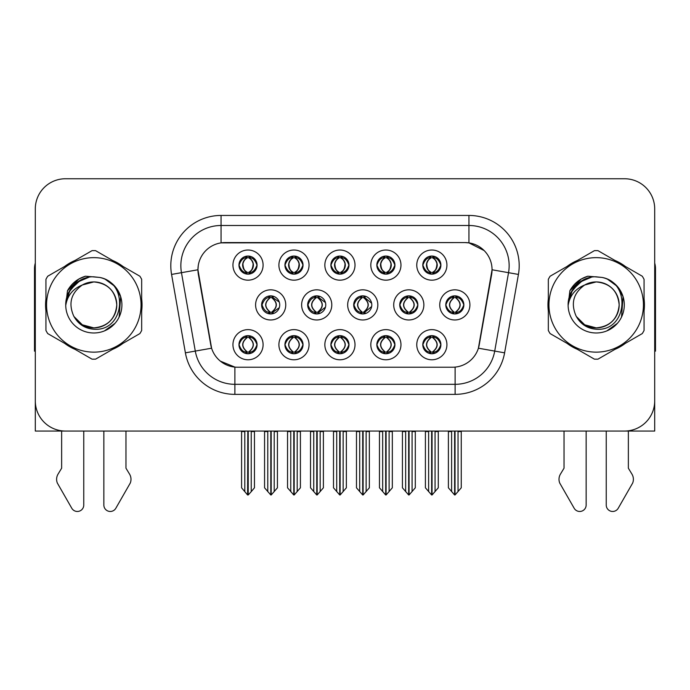 <?xml version="1.0" encoding="UTF-8"?>
<svg xmlns="http://www.w3.org/2000/svg" width="690" height="690" viewBox="0 0 690 690"><rect width="100%" height="100%" fill="white"/><g stroke="black" fill="none" stroke-linecap="round" stroke-linejoin="round"><path stroke-width="1.03" d="M261.631 304.902A9.048 9.048 0 0 0 270.678 313.95A9.048 9.048 0 0 0 279.726 304.902A9.048 9.048 0 0 0 270.678 295.855A9.048 9.048 0 0 0 261.631 304.902L262.036 304.902C263.752 309.776 266.099 312.208 269.083 312.216L270.161 312.216C264.175 307.335 264.175 302.462 270.161 297.588L270.454 297.588C264.313 302.462 264.313 307.335 270.454 312.208L270.454 312.208M255.602 304.902A15.077 15.077 0 0 0 270.678 319.979A15.077 15.077 0 0 0 285.755 304.902A15.077 15.077 0 0 0 270.678 289.826A15.077 15.077 0 0 0 255.602 304.902M422.798 265.098A9.048 9.048 0 0 0 431.845 274.146A9.048 9.048 0 0 0 440.893 265.098A9.048 9.048 0 0 0 431.845 256.05A9.048 9.048 0 0 0 422.798 265.098L422.884 265.098C424.669 260.173 427.024 257.741 429.93 257.793L429.318 256.413M416.769 265.098A15.077 15.077 0 0 0 431.845 280.174A15.077 15.077 0 0 0 446.922 265.098A15.077 15.077 0 0 0 431.845 250.022A15.077 15.077 0 0 0 416.769 265.098M376.844 265.098A9.048 9.048 0 0 0 385.891 274.146A9.048 9.048 0 0 0 394.939 265.098A9.048 9.048 0 0 0 385.891 256.05A9.048 9.048 0 0 0 376.844 265.098L376.93 265.098C378.715 260.173 381.061 257.741 383.976 257.793L383.364 256.413M370.815 265.098A15.077 15.077 0 0 0 385.891 280.174A15.077 15.077 0 0 0 400.968 265.098A15.077 15.077 0 0 0 385.891 250.022A15.077 15.077 0 0 0 370.815 265.098M284.927 265.098A9.048 9.048 0 0 0 293.974 274.146A9.048 9.048 0 0 0 303.022 265.098A9.048 9.048 0 0 0 293.974 256.05A9.048 9.048 0 0 0 284.927 265.098L285.013 265.098C286.798 260.173 289.153 257.741 292.06 257.793L291.447 256.413M278.898 265.098A15.077 15.077 0 0 0 293.974 280.174A15.077 15.077 0 0 0 309.051 265.098A15.077 15.077 0 0 0 293.974 250.022A15.077 15.077 0 0 0 278.898 265.098M330.889 344.707A9.048 9.048 0 0 0 339.937 353.754A9.048 9.048 0 0 0 348.985 344.707A9.048 9.048 0 0 0 339.937 335.659A9.048 9.048 0 0 0 330.889 344.707L330.967 344.707C332.684 349.58 335.038 352.012 338.022 352.021L339.092 352.021C333.106 347.148 333.106 342.274 339.092 337.401L339.394 337.401C333.253 342.274 333.253 347.148 339.394 352.021L339.394 352.021C333.037 347.139 333.037 342.266 339.402 337.401L338.022 337.401C335.09 337.341 332.735 339.773 330.967 344.707M324.852 344.707A15.077 15.077 0 0 0 339.937 359.783A15.077 15.077 0 0 0 355.014 344.707A15.077 15.077 0 0 0 339.937 329.63A15.077 15.077 0 0 0 324.852 344.707M307.671 304.902A9.048 9.048 0 0 0 316.71 313.95A9.048 9.048 0 0 0 325.758 304.902A9.048 9.048 0 0 0 316.71 295.855A9.048 9.048 0 0 0 307.671 304.902L307.99 304.902C309.707 309.776 312.061 312.208 315.045 312.216L316.115 312.216C310.129 307.335 310.129 302.462 316.115 297.588L316.408 297.588C310.267 302.462 310.267 307.335 316.408 312.208L316.408 312.208C310.06 307.335 310.06 302.462 316.417 297.588L315.045 297.588C312.113 297.537 309.758 299.969 307.99 304.902M301.634 304.902A15.077 15.077 0 0 0 316.71 319.979A15.077 15.077 0 0 0 331.795 304.902A15.077 15.077 0 0 0 316.71 289.826A15.077 15.077 0 0 0 301.634 304.902M238.973 344.707A9.048 9.048 0 0 0 248.021 353.754A9.048 9.048 0 0 0 257.068 344.707A9.048 9.048 0 0 0 248.021 335.659A9.048 9.048 0 0 0 238.973 344.707L239.059 344.707C240.767 349.58 243.121 352.012 246.106 352.021L247.175 352.021C241.198 347.148 241.198 342.274 247.175 337.401L247.477 337.401C241.336 342.274 241.336 347.148 247.477 352.021L247.477 352.021C241.121 347.139 241.121 342.266 247.486 337.401L246.106 337.401C243.173 337.341 240.827 339.773 239.059 344.707M232.944 344.707A15.077 15.077 0 0 0 248.021 359.783A15.077 15.077 0 0 0 263.097 344.707A15.077 15.077 0 0 0 248.021 329.63A15.077 15.077 0 0 0 232.944 344.707M399.743 304.902A9.048 9.048 0 0 0 408.791 313.95A9.048 9.048 0 0 0 417.838 304.902A9.048 9.048 0 0 0 408.791 295.855A9.048 9.048 0 0 0 399.743 304.902L399.907 304.902C401.623 309.776 403.969 312.208 406.953 312.216L408.031 312.216C402.046 307.335 402.046 302.462 408.031 297.588L408.325 297.588C402.184 302.462 402.184 307.335 408.325 312.208L408.325 312.208M393.714 304.902A15.077 15.077 0 0 0 408.791 319.979A15.077 15.077 0 0 0 423.867 304.902A15.077 15.077 0 0 0 408.791 289.826A15.077 15.077 0 0 0 393.714 304.902M353.703 304.902A9.048 9.048 0 0 0 362.75 313.95A9.048 9.048 0 0 0 371.798 304.902A9.048 9.048 0 0 0 362.75 295.855A9.048 9.048 0 0 0 353.703 304.902L353.953 304.902C355.661 309.776 358.015 312.208 360.999 312.216L362.069 312.216C356.083 307.335 356.083 302.462 362.069 297.588L362.371 297.588C356.23 302.462 356.23 307.335 362.371 312.208L362.371 312.208C356.014 307.335 356.014 302.462 362.379 297.588L360.999 297.588C358.067 297.537 355.721 299.969 353.953 304.902M347.674 304.902A15.077 15.077 0 0 0 362.75 319.979A15.077 15.077 0 0 0 377.827 304.902A15.077 15.077 0 0 0 362.75 289.826A15.077 15.077 0 0 0 347.674 304.902M376.844 344.707A9.048 9.048 0 0 0 385.891 353.754A9.048 9.048 0 0 0 394.939 344.707A9.048 9.048 0 0 0 385.891 335.659A9.048 9.048 0 0 0 376.844 344.707L376.93 344.707C378.638 349.58 380.992 352.012 383.976 352.021L385.046 352.021C379.069 347.148 379.069 342.274 385.046 337.401L385.348 337.401C379.207 342.274 379.207 347.148 385.348 352.021L385.348 352.021C378.991 347.139 378.991 342.266 385.356 337.401L383.976 337.401C381.044 337.341 378.698 339.773 376.93 344.707M370.815 344.707A15.077 15.077 0 0 0 385.891 359.783A15.077 15.077 0 0 0 400.968 344.707A15.077 15.077 0 0 0 385.891 329.63A15.077 15.077 0 0 0 370.815 344.707M330.889 265.098A9.048 9.048 0 0 0 339.937 274.146A9.048 9.048 0 0 0 348.985 265.098A9.048 9.048 0 0 0 339.937 256.05A9.048 9.048 0 0 0 330.889 265.098L330.976 265.098C332.761 260.173 335.107 257.741 338.022 257.793L337.401 256.413M324.852 265.098A15.077 15.077 0 0 0 339.937 280.174A15.077 15.077 0 0 0 355.014 265.098A15.077 15.077 0 0 0 339.937 250.022A15.077 15.077 0 0 0 324.852 265.098M422.798 344.707A9.048 9.048 0 0 0 431.845 353.754A9.048 9.048 0 0 0 440.893 344.707A9.048 9.048 0 0 0 431.845 335.659A9.048 9.048 0 0 0 422.798 344.707L422.884 344.707C424.6 349.58 426.946 352.012 429.939 352.021L431.009 352.021C425.023 347.148 425.023 342.274 431.009 337.401L431.302 337.401C425.161 342.274 425.161 347.148 431.302 352.021L431.302 352.021C424.954 347.139 424.954 342.266 431.31 337.401L429.939 337.401C427.007 337.341 424.652 339.773 422.884 344.707M416.769 344.707A15.077 15.077 0 0 0 431.845 359.783A15.077 15.077 0 0 0 446.922 344.707A15.077 15.077 0 0 0 431.845 329.63A15.077 15.077 0 0 0 416.769 344.707M284.927 344.707A9.048 9.048 0 0 0 293.974 353.754A9.048 9.048 0 0 0 303.022 344.707A9.048 9.048 0 0 0 293.974 335.659A9.048 9.048 0 0 0 284.927 344.707L285.013 344.707C286.73 349.58 289.076 352.012 292.068 352.021L293.138 352.021C287.152 347.148 287.152 342.274 293.138 337.401L293.431 337.401C287.29 342.274 287.29 347.148 293.431 352.021L293.431 352.021C287.083 347.139 287.083 342.266 293.44 337.401L292.068 337.401C289.136 337.341 286.781 339.773 285.013 344.707M278.898 344.707A15.077 15.077 0 0 0 293.974 359.783A15.077 15.077 0 0 0 309.051 344.707A15.077 15.077 0 0 0 293.974 329.63A15.077 15.077 0 0 0 278.898 344.707M445.783 304.902A9.048 9.048 0 0 0 454.822 313.95A9.048 9.048 0 0 0 463.87 304.902A9.048 9.048 0 0 0 454.822 295.855A9.048 9.048 0 0 0 445.783 304.902L445.861 304.902C447.577 309.776 449.923 312.208 452.916 312.216L453.986 312.216C448 307.335 448 302.462 453.986 297.588L454.279 297.588C448.138 302.462 448.138 307.335 454.279 312.208L454.279 312.208C447.931 307.335 447.931 302.462 454.287 297.588L452.916 297.588C449.984 297.537 447.629 299.969 445.861 304.902M439.746 304.902A15.077 15.077 0 0 0 454.822 319.979A15.077 15.077 0 0 0 469.907 304.902A15.077 15.077 0 0 0 454.822 289.826A15.077 15.077 0 0 0 439.746 304.902M238.973 265.098A9.048 9.048 0 0 0 248.021 274.146A9.048 9.048 0 0 0 257.068 265.098A9.048 9.048 0 0 0 248.021 256.05A9.048 9.048 0 0 0 238.973 265.098L239.059 265.098C240.845 260.173 243.19 257.741 246.106 257.793L245.493 256.413M232.944 265.098A15.077 15.077 0 0 0 248.021 280.174A15.077 15.077 0 0 0 263.097 265.098A15.077 15.077 0 0 0 248.021 250.022A15.077 15.077 0 0 0 232.944 265.098M197.944 269.721A27.143 27.143 0 0 0 198.358 274.43L210.761 344.793A27.143 27.143 0 0 0 237.489 367.227L452.511 367.227A27.143 27.143 0 0 0 479.24 344.793L491.642 274.43A27.143 27.143 0 0 0 464.922 242.578L225.078 242.578A27.143 27.143 0 0 0 197.944 269.721L198.246 265.702M520.001 431.052L654.698 431.052L654.698 208.906A30.153 30.153 0 0 0 624.536 178.753L65.464 178.753A30.153 30.153 0 0 0 35.302 208.906L35.302 431.052L169.999 431.052M45.937 298.882A48.248 48.248 0 0 0 45.937 310.923M64.653 343.353A48.248 48.248 0 0 0 75.081 349.373M112.53 349.373A48.248 48.248 0 0 0 122.958 343.353M141.674 310.923A48.248 48.248 0 0 0 141.674 298.882M548.326 298.882A48.248 48.248 0 0 0 548.326 310.923M567.042 343.353A48.248 48.248 0 0 0 577.47 349.373M614.919 349.373A48.248 48.248 0 0 0 625.347 343.353M644.063 310.923A48.248 48.248 0 0 0 644.063 298.882M221.059 215.444L468.941 215.444A50.258 50.258 0 0 1 518.432 274.43L504.606 352.832A50.258 50.258 0 0 1 455.115 394.361L234.885 394.361A50.258 50.258 0 0 1 185.394 352.832L171.569 274.43A50.258 50.258 0 0 1 221.059 215.444L221.059 225.492L468.941 225.492A40.21 40.21 0 0 1 508.539 272.679L494.713 351.089A40.21 40.21 0 0 1 455.115 384.313L234.885 384.313A40.21 40.21 0 0 1 195.287 351.089L181.461 272.679A40.21 40.21 0 0 1 221.059 225.492L221.059 242.88L464.922 242.578L468.941 242.88L484.104 250.53M452.511 367.227L237.489 367.227M234.885 394.361L234.885 367.097L220.403 361.163M518.432 274.43L492.056 269.773L478.403 348.209L504.606 352.832M185.394 352.832L211.597 348.209L197.944 269.773L181.461 272.679A40.21 40.21 0 0 1 180.858 265.702M479.24 344.793L479.076 345.647M210.924 345.647L210.761 344.793M122.958 266.452A48.248 48.248 0 0 0 112.53 260.432M75.081 260.432A48.248 48.248 0 0 0 64.653 266.452M625.347 266.452A48.248 48.248 0 0 0 614.919 260.432M577.47 260.432A48.248 48.248 0 0 0 567.042 266.452M624.536 178.753L65.464 178.753M35.302 208.906L35.302 400.899A30.153 30.153 0 0 0 65.464 431.052L624.536 431.052A30.153 30.153 0 0 0 654.698 400.899L654.698 208.906M432.052 431.052L432.052 494.98L438.279 487.804L438.279 431.552L435.062 431.552L435.062 491.642M428.628 491.642L428.628 431.552L428.257 431.052L428.628 431.552L425.411 431.552L425.411 487.804L431.647 494.98L431.647 431.052M425.411 431.052L425.411 431.552L425.411 431.052M438.279 431.052L438.279 487.804M435.433 431.052L435.062 431.552M433.406 335.797L432.389 337.401L433.76 337.401L434.372 336.021M432.69 337.401C438.676 342.274 438.676 347.148 432.69 352.021L432.389 352.021C438.53 347.148 438.53 342.274 432.389 337.401L433.139 335.754M433.406 353.616L432.389 352.021C438.745 347.139 438.745 342.266 432.38 337.401M432.69 352.021L433.76 352.021C436.692 352.081 439.047 349.64 440.807 344.69C439.09 339.825 436.736 337.393 433.76 337.401M456.383 295.993L455.366 297.588L456.737 297.588L457.349 296.217M455.667 297.588C461.653 302.462 461.653 307.335 455.667 312.216L455.366 312.208C461.507 307.335 461.507 302.462 455.366 297.588L456.116 295.95M456.383 313.812L455.366 312.208C461.722 307.335 461.722 302.462 455.366 297.588M455.667 312.216L456.737 312.216C459.669 312.277 462.024 309.836 463.792 304.885C462.067 300.021 459.713 297.588 456.737 297.588M455.029 431.052L455.029 494.98L461.256 487.804L461.256 431.552L458.039 431.552L458.039 491.642M451.614 491.642L451.614 431.552L448.397 431.552L448.397 487.804L454.624 494.98L454.624 431.052M448.397 431.052L448.397 431.552M440.893 265.098L440.807 265.098C439.064 260.234 436.718 257.801 433.76 257.793L432.69 257.793C435.562 259.328 437.081 261.76 437.253 265.098C437.081 268.436 435.562 270.868 432.69 272.403L433.76 272.403L434.381 273.783M430.293 256.188L431 257.793L429.93 257.793M432.397 257.793L432.397 257.793C435.338 259.328 436.899 261.76 437.072 265.098C436.899 268.436 435.338 270.868 432.397 272.403L432.397 272.403M440.807 265.098C438.995 270.057 436.649 272.498 433.76 272.403M431 257.793L431 257.793C428.128 259.328 426.61 261.76 426.446 265.098C426.61 268.436 428.128 270.868 431 272.403L429.93 272.403C427.11 272.585 424.755 270.152 422.884 265.098M431 272.403L431.302 272.403C428.352 270.868 426.791 268.436 426.618 265.098C426.791 261.76 428.352 259.328 431.302 257.793C429.163 258.655 427.645 260.639 426.748 263.735C426.998 268.626 428.524 271.506 431.31 272.403L430.293 274.008M386.089 431.052L386.089 494.98L392.325 487.804L392.325 431.552L389.108 431.552L389.108 491.642M382.674 491.642L382.674 431.552L382.303 431.052L382.674 431.552L379.457 431.552L379.457 487.804L385.693 494.98L385.693 431.052M379.457 431.052L379.457 431.552L379.457 431.052M392.325 431.052L392.325 487.804M389.479 431.052L389.108 431.552M387.444 335.797L386.435 337.401L387.806 337.401L388.418 336.021M386.728 337.401C392.714 342.274 392.714 347.148 386.728 352.021L386.435 352.021C392.576 347.148 392.576 342.274 386.435 337.401L387.176 335.754M387.444 353.616L386.435 352.021C392.791 347.139 392.791 342.266 386.426 337.401M386.728 352.021L387.806 352.021C390.738 352.081 393.084 349.64 394.853 344.69C393.128 339.825 390.781 337.393 387.806 337.401M340.136 431.052L340.136 494.98L346.363 487.804L346.363 431.552L343.154 431.552L343.154 491.642M336.72 491.642L336.72 431.552L336.349 431.052L336.72 431.552L333.503 431.552L333.503 487.804L339.73 494.98L339.73 431.052M333.503 431.052L333.503 431.552L333.503 431.052M346.363 431.052L346.363 487.804M343.525 431.052L343.154 431.552M341.49 335.797L340.481 337.401L341.843 337.401L342.464 336.021M340.774 337.401C346.76 342.274 346.76 347.148 340.774 352.021L340.481 352.021C346.622 347.148 346.622 342.274 340.481 337.401L341.222 335.754M341.49 353.616L340.481 352.021C346.829 347.139 346.829 342.266 340.472 337.401M340.774 352.021L341.843 352.021C344.776 352.081 347.13 349.64 348.899 344.69C347.173 339.825 344.819 337.393 341.843 337.401M294.182 431.052L294.182 494.98L300.409 487.804L300.409 431.552L297.192 431.552L297.192 491.642M290.757 491.642L290.757 431.552L290.387 431.052L290.757 431.552L287.54 431.552L287.54 487.804L293.776 494.98L293.776 431.052M287.54 431.052L287.54 431.552L287.54 431.052M300.409 431.052L300.409 487.804M297.562 431.052L297.192 431.552M295.536 335.797L294.518 337.401L295.889 337.401L296.502 336.021M294.82 337.401C300.805 342.274 300.805 347.148 294.82 352.021L294.518 352.021C300.659 347.148 300.659 342.274 294.518 337.401L295.268 335.754M295.536 353.616L294.518 352.021C300.875 347.139 300.875 342.266 294.509 337.401M294.82 352.021L295.889 352.021C298.822 352.081 301.176 349.64 302.945 344.69C301.22 339.825 298.865 337.393 295.889 337.401M394.939 265.098L394.853 265.098C393.11 260.234 390.764 257.801 387.806 257.793L386.736 257.793C389.609 259.328 391.127 261.76 391.299 265.098C391.127 268.436 389.609 270.868 386.736 272.403L387.806 272.403L388.418 273.783M384.33 256.188L385.046 257.793L383.976 257.793M386.435 272.403C389.384 270.868 390.945 268.436 391.118 265.098C390.945 261.76 389.384 259.328 386.435 257.793L386.435 257.793C388.574 258.655 390.091 260.639 390.988 263.735C390.738 268.626 389.22 271.506 386.426 272.403L387.185 274.051M394.853 265.098C393.041 270.057 390.695 272.498 387.806 272.403M385.046 257.793L385.046 257.793C382.174 259.328 380.656 261.76 380.483 265.098C380.656 268.436 382.174 270.868 385.046 272.403L383.976 272.403C381.147 272.585 378.801 270.152 376.93 265.098M385.046 272.403L385.348 272.403C382.398 270.868 380.837 268.436 380.664 265.098C380.837 261.76 382.398 259.328 385.348 257.793C383.209 258.655 381.691 260.639 380.794 263.735C381.044 268.626 382.562 271.506 385.356 272.403L384.33 274.008M348.985 265.098L348.899 265.098C347.156 260.234 344.802 257.801 341.852 257.793L340.774 257.793C343.646 259.328 345.173 261.76 345.336 265.098C345.173 268.436 343.646 270.868 340.774 272.403L341.852 272.403L342.464 273.783M338.376 256.188L339.092 257.793L338.022 257.793M340.481 272.403C343.43 270.868 344.983 268.436 345.164 265.098C344.983 261.76 343.43 259.328 340.481 257.793L340.481 257.793C342.62 258.655 344.138 260.639 345.035 263.735C344.776 268.626 343.258 271.506 340.472 272.403L341.222 274.051M348.899 265.098C347.087 270.057 344.733 272.498 341.852 272.403M339.092 257.793L339.092 257.793C336.22 259.328 334.702 261.76 334.529 265.098C334.702 268.436 336.22 270.868 339.092 272.403L338.022 272.403C335.193 272.585 332.847 270.152 330.976 265.098M339.092 272.403L339.385 272.403C336.444 270.868 334.883 268.436 334.71 265.098C334.883 261.76 336.444 259.328 339.385 257.793C337.255 258.655 335.728 260.639 334.84 263.735C335.09 268.626 336.608 271.506 339.394 272.403L338.376 274.008M303.022 265.098L302.945 265.098C301.194 260.234 298.848 257.801 295.889 257.793L294.82 257.793C297.692 259.328 299.21 261.76 299.382 265.098C299.21 268.436 297.692 270.868 294.82 272.403L295.889 272.403L296.51 273.783M292.422 256.188L293.129 257.793L292.06 257.793M294.527 257.793L294.527 257.793C297.468 259.328 299.029 261.76 299.201 265.098C299.029 268.436 297.468 270.868 294.527 272.403L294.527 272.403M302.945 265.098C301.125 270.057 298.779 272.498 295.889 272.403M293.129 257.793L293.129 257.793C290.266 259.328 288.739 261.76 288.575 265.098C288.739 268.436 290.266 270.868 293.129 272.403L292.06 272.403C289.239 272.585 286.885 270.152 285.013 265.098M293.129 272.403L293.431 272.403C290.481 270.868 288.92 268.436 288.748 265.098C288.92 261.76 290.481 259.328 293.431 257.793C291.292 258.655 289.774 260.639 288.877 263.735C289.127 268.626 290.654 271.506 293.44 272.403L292.422 274.008M244.803 491.642L241.586 487.804L241.586 431.052L241.586 431.552L244.803 431.552L244.803 491.642L247.607 494.98L247.822 431.052M254.455 431.052L254.455 487.804L251.238 491.642L251.238 431.552L254.455 431.552L254.455 487.804M257.068 265.098L256.982 265.098C255.24 260.234 252.894 257.801 249.935 257.793L248.866 257.793C251.738 259.328 253.256 261.76 253.428 265.098C253.256 268.436 251.738 270.868 248.866 272.403L249.935 272.403L250.548 273.783M246.459 256.188L247.175 257.793L246.106 257.793M248.564 272.403C251.514 270.868 253.075 268.436 253.247 265.098C253.075 261.76 251.514 259.328 248.564 257.793L248.564 257.793C250.703 258.655 252.221 260.639 253.118 263.735C252.868 268.626 251.35 271.506 248.555 272.403L249.314 274.051M256.982 265.098C255.171 270.057 252.825 272.498 249.935 272.403M247.175 257.793L247.175 257.793C244.303 259.328 242.785 261.76 242.613 265.098C242.785 268.436 244.303 270.868 247.175 272.403L246.106 272.403C243.277 272.585 240.931 270.152 239.059 265.098M247.175 272.403L247.477 272.403C244.527 270.868 242.966 268.436 242.794 265.098C242.966 261.76 244.527 259.328 247.477 257.793C245.338 258.655 243.82 260.639 242.923 263.735C243.173 268.626 244.691 271.506 247.486 272.403L246.459 274.008M61.643 431.052L61.643 468.2L58.072 474.09A10.048 10.048 0 0 0 57.339 483.052L71.777 508.254A6.417 6.417 0 0 0 83.757 505.046L83.757 431.052M35.302 351.089A20.105 20.105 0 0 0 34.5 351.141L34.5 268.712A20.105 20.105 0 0 1 35.302 263.088M103.854 431.052L103.854 505.046A6.417 6.417 0 0 0 115.834 508.254L130.272 483.052A10.048 10.048 0 0 0 129.539 474.09L125.968 468.2L125.968 431.052M564.032 431.052L564.032 468.2L560.461 474.09A10.048 10.048 0 0 0 559.728 483.052L574.166 508.254A6.417 6.417 0 0 0 586.146 505.046L586.146 431.052M654.698 263.088A20.105 20.105 0 0 1 655.5 268.712L655.5 351.141A20.105 20.105 0 0 0 654.698 351.089M606.243 431.052L606.243 505.046A6.417 6.417 0 0 0 618.223 508.254L632.661 483.052A10.048 10.048 0 0 0 631.928 474.09L628.357 468.2L628.357 431.052M116.765 304.074A22.977 22.977 0 0 0 82.308 285.005C71.044 293.017 68.181 303.359 73.701 316.029L74.011 316.572A22.977 22.977 0 0 0 93.806 327.879C107.761 326.517 115.42 318.858 116.783 304.902C115.42 290.947 107.761 283.288 93.806 281.925L82.308 285.005L93.806 281.925C107.761 283.288 115.42 290.947 116.783 304.902C115.42 318.858 107.761 326.517 93.806 327.879A22.977 22.977 0 0 0 116.783 304.902C115.42 290.947 107.761 283.288 93.806 281.925C107.761 283.288 115.42 290.947 116.783 304.902C115.42 318.858 107.761 326.517 93.806 327.879C107.761 326.517 115.42 318.858 116.783 304.902C115.42 290.947 107.761 283.288 93.806 281.925C107.761 283.288 115.42 290.947 116.783 304.902C115.42 318.858 107.761 326.517 93.806 327.879C107.761 326.517 115.42 318.858 116.783 304.902C115.42 290.947 107.761 283.288 93.806 281.925C107.761 283.288 115.42 290.947 116.783 304.902C115.42 318.858 107.761 326.517 93.806 327.879L82.317 324.8L74.011 316.572L82.317 324.8L93.806 327.879L82.317 324.8L74.011 316.572L82.317 324.8L93.806 327.879L82.317 324.8L74.011 316.572L82.317 324.8L93.806 327.879L82.317 324.8L74.011 316.572C78.41 324.326 85.008 328.544 93.806 329.225C124.536 331.795 129.332 282.814 99.696 277.44L85.448 276.207C77.513 278.648 71.527 283.487 67.491 290.731L65.731 305.506A28.083 28.083 0 0 0 93.806 332.985A28.083 28.083 0 0 0 99.696 277.44M93.806 352.142A47.248 47.248 0 0 0 141.053 304.902A47.248 47.248 0 0 0 93.806 257.655A47.248 47.248 0 0 0 46.566 304.902A47.248 47.248 0 0 0 93.806 352.142M93.806 359.18A54.277 54.277 0 0 0 95.582 359.154L139.898 333.572A54.277 54.277 0 0 0 141.674 330.484L141.674 279.321A54.277 54.277 0 0 0 139.898 276.233L95.582 250.651A54.277 54.277 0 0 0 92.029 250.651L47.714 276.233A54.277 54.277 0 0 0 45.937 279.321L45.937 330.484A54.277 54.277 0 0 0 47.714 333.572L92.029 359.154A54.277 54.277 0 0 0 93.806 359.18M65.723 304.902C65.533 288.963 79.997 276.052 93.806 276.819L99.731 277.449M105.156 279.209L115.058 286.54L120.655 296.657L119.137 317.029M115.006 323.325L104.466 330.881M73.968 285.022L82.981 278.993M67.939 293.974L74.089 284.901L82.947 279.002M68.638 292.439L77.289 282.193L88.932 277.242M65.757 303.436L70.078 289.878L80.463 280.192M65.731 305.506C67.353 295.613 72.881 288.774 82.308 285.005M67.491 290.731L78.858 279.019L85.284 276.259L78.858 279.019L67.525 290.671L78.858 279.019L85.284 276.259L78.858 279.019L67.491 290.731L78.858 279.019L85.448 276.207L78.858 279.019L75.124 281.572L78.858 279.019L85.448 276.207L78.858 279.019L75.124 281.572L78.858 279.019L85.448 276.207L78.858 279.019L75.124 281.572L78.858 279.019L85.448 276.207L78.858 279.019L75.124 281.572M85.284 276.259L78.858 279.019L67.525 290.671L78.858 279.019L85.284 276.259L78.858 279.019L67.525 290.671M619.154 304.074A22.977 22.977 0 0 0 584.697 285.005C573.433 293.017 570.57 303.359 576.09 316.029L576.4 316.572A22.977 22.977 0 0 0 596.195 327.879C610.15 326.517 617.809 318.858 619.172 304.902C617.809 290.947 610.15 283.288 596.195 281.925L584.697 285.005L596.195 281.925C610.15 283.288 617.809 290.947 619.172 304.902C617.809 318.858 610.15 326.517 596.195 327.879A22.977 22.977 0 0 0 619.172 304.902C617.809 290.947 610.15 283.288 596.195 281.925C610.15 283.288 617.809 290.947 619.172 304.902C617.809 318.858 610.15 326.517 596.195 327.879C610.15 326.517 617.809 318.858 619.172 304.902C617.809 290.947 610.15 283.288 596.195 281.925C610.15 283.288 617.809 290.947 619.172 304.902C617.809 318.858 610.15 326.517 596.195 327.879C610.15 326.517 617.809 318.858 619.172 304.902C617.809 290.947 610.15 283.288 596.195 281.925C610.15 283.288 617.809 290.947 619.172 304.902C617.809 318.858 610.15 326.517 596.195 327.879L584.706 324.8L576.4 316.572L584.706 324.8L596.195 327.879L584.706 324.8L576.4 316.572L584.706 324.8L596.195 327.879L584.706 324.8L576.4 316.572L584.706 324.8L596.195 327.879L584.706 324.8L576.4 316.572C580.799 324.326 587.397 328.544 596.195 329.225C626.925 331.795 631.721 282.814 602.085 277.44L587.837 276.207C579.902 278.648 573.916 283.487 569.88 290.731L568.12 305.506A28.083 28.083 0 0 0 596.195 332.985A28.083 28.083 0 0 0 602.085 277.44M596.195 352.142A47.248 47.248 0 0 0 643.434 304.902A47.248 47.248 0 0 0 596.195 257.655A47.248 47.248 0 0 0 548.947 304.902A47.248 47.248 0 0 0 596.195 352.142M596.195 359.18A54.277 54.277 0 0 0 597.971 359.154L642.287 333.572A54.277 54.277 0 0 0 644.063 330.484L644.063 279.321A54.277 54.277 0 0 0 642.287 276.233L597.971 250.651A54.277 54.277 0 0 0 594.418 250.651L550.102 276.233A54.277 54.277 0 0 0 548.326 279.321L548.326 330.484A54.277 54.277 0 0 0 550.102 333.572L594.418 359.154A54.277 54.277 0 0 0 596.195 359.18M568.111 304.902C567.922 288.963 582.386 276.052 596.195 276.819L602.12 277.449M607.536 279.209L617.447 286.54L623.044 296.657L621.526 317.029M617.395 323.325L606.855 330.881M576.357 285.022L585.37 278.993M570.328 293.974L576.478 284.901L585.336 279.002M571.027 292.439L579.678 282.193L591.321 277.242M568.146 303.436L572.467 289.878L582.852 280.192M568.12 305.506C569.742 295.613 575.27 288.774 584.697 285.005M587.673 276.259L581.247 279.019L569.914 290.671L581.247 279.019L587.673 276.259L581.247 279.019L569.914 290.671L581.247 279.019L587.673 276.259L581.247 279.019L569.914 290.671L581.247 279.019L587.673 276.259L581.247 279.019L569.88 290.731L581.247 279.019L587.837 276.207L581.247 279.019L577.513 281.572L581.247 279.019L587.837 276.207L581.247 279.019L577.513 281.572L581.247 279.019L587.837 276.207L581.247 279.019L577.513 281.572L581.247 279.019L587.837 276.207L581.247 279.019L577.513 281.572M248.219 431.052L248.219 494.98L251.238 491.642M251.609 431.052L251.238 431.552M249.573 335.797L248.564 337.401L249.935 337.401L250.548 336.021M248.857 337.401C254.843 342.274 254.843 347.148 248.857 352.021L248.564 352.021C254.705 347.148 254.705 342.274 248.564 337.401L249.306 335.754M249.573 353.616L248.564 352.021C254.921 347.139 254.921 342.266 248.555 337.401M248.857 352.021L249.935 352.021C252.868 352.081 255.214 349.64 256.982 344.69C255.257 339.825 252.911 337.393 249.935 337.401M407.307 295.976L408.325 297.588M410.421 296.001L409.412 297.588L410.783 297.588L411.387 296.234M408.031 297.588L406.953 297.588C404.021 297.537 401.675 299.969 399.907 304.902M409.713 297.588C415.699 302.462 415.699 307.335 409.713 312.216L409.412 312.208C415.553 307.335 415.553 302.462 409.412 297.588M410.421 313.803L409.412 312.208M409.713 312.216L410.783 312.216C413.715 312.277 416.061 309.836 417.829 304.885C416.105 300.021 413.759 297.588 410.783 297.588M409.067 431.052L409.067 494.98L415.302 487.804L415.302 431.552L412.085 431.552L412.085 491.642M405.651 491.642L405.651 431.552L402.434 431.552L402.434 487.804L408.67 494.98L408.67 431.052M402.434 431.052L402.434 431.552M364.458 296.019L363.457 297.588L364.82 297.588L365.424 296.26M363.751 297.588C369.737 302.462 369.737 307.335 363.751 312.216L363.457 312.208C369.599 307.335 369.599 302.462 363.457 297.588L364.191 295.967M364.458 313.786L363.457 312.208C369.805 307.335 369.805 302.462 363.449 297.588M363.751 312.216L364.82 312.216L371.651 306.507M371.651 303.264L364.82 297.588M363.113 431.052L363.113 494.98L369.348 487.804L369.348 431.552L366.131 431.552L366.131 491.642M359.697 491.642L359.697 431.552L356.48 431.552L356.48 487.804L362.707 494.98L362.707 431.052M356.48 431.052L356.48 431.552M318.495 296.036L317.504 297.588L318.866 297.588L319.453 296.277M317.797 297.588C323.782 302.462 323.782 307.335 317.797 312.216L317.504 312.208C323.636 307.335 323.636 302.462 317.504 297.588L318.228 295.984M318.495 313.769L317.504 312.208C323.852 307.335 323.852 302.462 317.495 297.588M317.797 312.216L318.866 312.216L325.473 307.179M325.456 302.582L318.866 297.588M317.159 431.052L317.159 494.98L323.386 487.804L323.386 431.552L320.169 431.552L320.169 491.642M313.743 491.642L313.743 431.552L310.526 431.552L310.526 487.804L316.753 494.98L316.753 431.052M310.526 431.052L310.526 431.552M269.419 295.941L270.454 297.588M272.533 296.045L271.541 297.588L272.912 297.588L273.49 296.303M270.161 297.588L269.083 297.588C266.15 297.537 263.804 299.969 262.036 304.902M271.843 297.588C277.829 302.462 277.829 307.335 271.843 312.216L271.541 312.208C277.682 307.335 277.682 302.462 271.541 297.588M272.533 313.76L271.541 312.208M271.843 312.216L272.912 312.216L279.286 307.688M279.269 302.073L272.912 297.588M271.196 431.052L271.196 494.98L277.432 487.804L277.432 431.552L274.215 431.552L274.215 491.642M267.78 491.642L267.78 431.552L264.563 431.552L264.563 487.804L270.799 494.98L270.799 431.052M264.563 431.052L264.563 431.552M468.941 215.444L468.941 242.88M455.115 367.097L455.115 394.361M171.569 274.43L181.461 272.679M430.293 335.797L431.009 337.401M430.293 353.616L431.009 352.021M429.939 337.401L429.318 336.021M429.939 352.021L429.318 353.392M433.76 352.021L434.372 353.392M453.27 295.993L453.986 297.588M453.27 313.812L453.986 312.216M452.916 297.588L452.304 296.217M452.916 312.216L452.304 313.588M456.737 312.216L457.349 313.588M433.76 257.793L434.381 256.413M433.406 256.188L432.69 257.793M433.406 274.008L432.69 272.403M429.93 272.403L429.318 273.783M384.339 335.797L385.046 337.401M384.339 353.616L385.046 352.021M383.976 337.401L383.364 336.021M383.976 352.021L383.364 353.392M387.806 352.021L388.418 353.392M338.376 335.797L339.092 337.401M338.376 353.616L339.092 352.021M338.022 337.401L337.41 336.021M338.022 352.021L337.41 353.392M341.843 352.021L342.464 353.392M292.422 335.797L293.138 337.401M292.422 353.616L293.138 352.021M292.068 337.401L291.447 336.021M292.068 352.021L291.447 353.392M295.889 352.021L296.502 353.392M387.806 257.793L388.418 256.413M387.452 256.188L386.736 257.793M387.452 274.008L386.736 272.403M383.976 272.403L383.364 273.783M341.852 257.793L342.464 256.413M341.49 256.188L340.774 257.793M341.49 274.008L340.774 272.403M338.022 272.403L337.401 273.783M295.889 257.793L296.51 256.413M295.536 256.188L294.82 257.793M295.536 274.008L294.82 272.403M292.06 272.403L291.447 273.783M249.935 257.793L250.548 256.413M249.582 256.188L248.866 257.793M249.582 274.008L248.866 272.403M246.106 272.403L245.493 273.783M246.468 335.797L247.175 337.401M246.468 353.616L247.175 352.021M246.106 337.401L245.493 336.021M246.106 352.021L245.493 353.392M249.935 352.021L250.548 353.392M407.307 313.829L408.031 312.216M406.953 297.588L406.332 296.191M406.953 312.216L406.332 313.605M410.783 312.216L411.387 313.571M361.344 295.967L362.069 297.588M361.344 313.838L362.069 312.216M360.999 297.588L360.37 296.174M360.999 312.216L360.37 313.631M364.82 312.216L365.424 313.545M315.382 295.958L316.115 297.588M315.382 313.846L316.115 312.216M315.045 297.588L314.399 296.157M315.045 312.216L314.399 313.648M318.866 312.216L319.453 313.527M269.419 313.864L270.161 312.216M269.083 297.588L268.436 296.139M269.083 312.216L268.436 313.665M272.912 312.216L273.49 313.502M430.56 335.754L431.31 337.401M430.56 353.66L431.31 352.021M433.139 353.66L432.38 352.021M453.537 295.95L454.287 297.588M453.537 313.855L454.287 312.216M456.116 313.855L455.357 312.216M433.139 256.145L432.389 257.793C434.528 258.655 436.046 260.639 436.943 263.735C436.692 268.626 435.174 271.506 432.389 272.403L433.139 274.051M430.551 256.145L431.31 257.793M430.551 274.051L431.31 272.403M384.597 335.754L385.356 337.401M384.597 353.66L385.356 352.021M387.176 353.66L386.426 352.021M338.643 335.754L339.402 337.401M338.643 353.66L339.402 352.021M341.222 353.66L340.472 352.021M292.689 335.754L293.44 337.401M292.689 353.66L293.44 352.021M295.268 353.66L294.509 352.021M387.185 256.145L386.426 257.793M384.597 256.145L385.348 257.793M384.597 274.051L385.348 272.403M341.222 256.145L340.472 257.793M338.643 256.145L339.394 257.793M338.643 274.051L339.394 272.403M295.268 256.145L294.518 257.793C296.657 258.655 298.175 260.639 299.072 263.735C298.822 268.626 297.304 271.506 294.518 272.403L295.268 274.051M292.681 256.145L293.44 257.793M292.681 274.051L293.44 272.403M249.314 256.145L248.555 257.793M246.727 256.145L247.486 257.793M246.727 274.051L247.486 272.403M246.727 335.754L247.486 337.401M246.727 353.66L247.486 352.021M249.306 353.66L248.555 352.021M407.574 295.941L408.333 297.588C401.968 302.462 401.968 307.335 408.333 312.208L407.574 313.864M410.153 295.958L409.403 297.588C415.768 302.462 415.768 307.335 409.403 312.208L410.153 313.846M361.612 295.924L362.379 297.588M361.612 313.881L362.379 312.216M364.191 313.829L363.449 312.216M315.649 295.915L316.417 297.588M315.649 313.89L316.417 312.216M318.228 313.821L317.495 312.216M269.695 295.906L270.463 297.588C264.098 302.462 264.098 307.335 270.463 312.208L269.695 313.898M272.265 295.993L271.532 297.588C277.897 302.462 277.897 307.335 271.532 312.208L272.265 313.812"/></g></svg>
